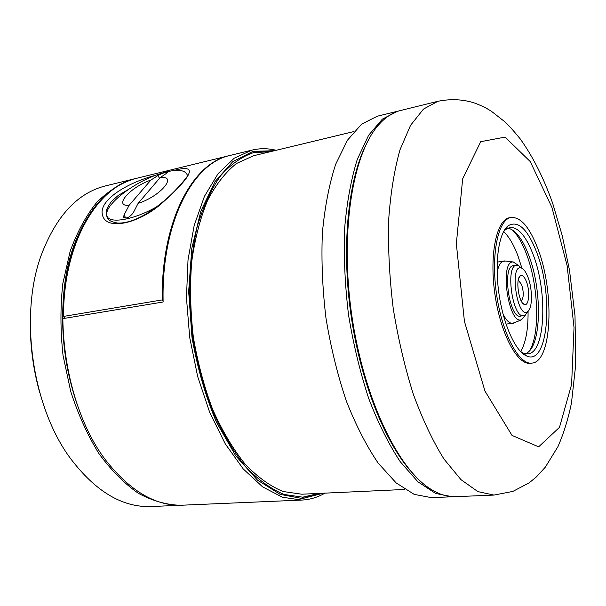 <?xml version="1.0" encoding="UTF-8"?>
<svg xmlns="http://www.w3.org/2000/svg" width="606" height="606" viewBox="0 0 606 606"><rect width="100%" height="100%" fill="white"/><g stroke="black" fill="none" stroke-linecap="round" stroke-linejoin="round"><path stroke-width="0.91" d="M324.922 493.14C317.665 497.359 309.916 499.67 301.682 500.071L182.527 505.184C157.265 506.23 132.926 492.784 109.504 464.855C64.289 411.391 48.654 301.477 77.167 237.522C91.87 204.169 111.496 184.474 136.039 178.437L136.13 178.414M301.682 500.071L282.411 497.238L262.625 486.876L243.233 468.938L225.258 443.827L209.737 412.497L197.632 376.409L189.708 337.481L186.459 297.887L188.019 259.86L194.185 225.44L204.449 196.314L218.069 173.68L234.181 158.211L251.899 150.114C259.921 148.205 268.003 148.265 276.147 150.296M136.57 178.308L136.221 178.391C96.187 186.663 62.024 244.135 62.797 318.642L163.128 301.993C161.188 222.811 192.731 162.916 230.204 155.416L251.899 150.114M163.112 301.394L162.272 299.902C160.946 221.743 192.322 163.082 229.439 155.606L136.911 178.225C97.293 186.451 63.365 242.794 63.524 316.423L64.713 318.324M229.439 155.606L229.825 155.515M162.272 299.902L63.524 316.423M173.748 170.528C198.859 163.469 192.125 175.71 164.347 201.018C140.047 223.955 106.285 230.962 102.543 215.281C97.937 200.397 127.374 182.626 155.674 175.27M128.616 189.33L118.299 195.374L111.527 201.374C103.55 212.668 106.876 212.403 106.55 215.706M187.572 175.785C185.444 168.9 175.301 168.544 157.136 174.725C132.244 183.406 104.717 205.04 106.823 214.963C107.307 224.341 132.653 220.592 156.621 206.835M150.886 180.08L157.954 175.513C162.756 172.968 166.021 171.952 167.748 172.468L159.976 177.77C178.346 174.869 160.643 196.299 138.1 203.381L133.206 212.895C129.32 217.652 126.124 219.054 123.609 217.115L124.063 214.978L129.108 205.32L150.886 180.08C130.351 187.004 112.837 206.691 129.108 205.32M138.1 203.381L159.976 177.77M81.696 416.473C65.683 376.334 59.767 334.754 63.956 291.744M181.452 505.222L180.383 505.275C166.521 504.904 152.492 500.897 138.297 493.261C124.275 483.49 111.156 470.279 98.945 453.621C87.567 435.191 78.166 414.474 70.728 391.461L63.054 355.502C60.327 330.808 60.252 306.795 62.842 283.456L70.152 251.263C77.242 231.863 86.15 215.516 96.892 202.222C108.398 190.928 120.753 183.171 133.956 178.944L135.002 178.702M180.383 505.275L151.121 506.533C122.48 507.608 95.589 491.58 70.455 458.431C32.05 406.937 18.938 314.749 41.45 254.588C56.35 215.751 77.704 192.852 105.512 185.898L133.956 178.944M39.632 392.294C33.656 370.834 30.542 348.965 30.3 326.695M323.104 493.223L302.508 498.571L280.207 494.382L257.429 480.066L235.658 455.712L216.501 422.321C205.487 396.142 197.314 367.759 191.966 337.163L188.663 291.569L191.776 248.536L200.866 211.13L214.978 181.671L232.855 161.567L253.103 151.326L274.374 150.72M319.892 493.367L311.651 496.056L303.045 497.223L284.078 494.451C271.018 489.042 258.164 479.755 245.513 466.567C233.265 451.22 222.273 432.676 212.547 410.944C203.828 387.764 197.261 363.13 192.829 337.034L189.625 298.031C189.792 272.389 192.322 248.596 197.208 226.652C203.313 206.328 211.146 189.322 220.698 175.657C230.977 164.143 242.074 156.416 253.997 152.47L262.587 151.189L271.253 151.47M318.68 493.428L302.432 497.253M253.399 152.614L270.071 151.758M404.853 489.451L301.743 494.208L283.063 491.504C270.2 486.201 257.55 477.081 245.104 464.135C233.06 449.061 222.25 430.858 212.683 409.52C204.124 386.764 197.67 362.577 193.322 336.966C190.352 311.158 189.807 286.13 191.685 261.89C194.92 238.734 200.222 218.243 207.585 200.404C215.925 184.497 225.538 172.21 236.408 163.537L253.588 155.727L353.942 131.547M453.992 496.7L431.533 497.655L414.209 494.382L396.135 482.891L378.144 463.075C366.456 445.88 355.82 425.109 346.231 400.771C337.534 374.811 330.778 347.253 325.967 318.097C322.46 288.759 321.256 260.413 322.369 233.052C324.793 207.002 329.217 184.095 335.648 164.324L347.397 140.274L361.547 124.2L377.265 116.223L399.104 110.883M452.538 496.791L435.623 493.451L417.928 481.8L400.263 461.727C388.757 444.304 378.258 423.268 368.759 398.612C360.123 372.311 353.381 344.405 348.533 314.885C344.958 285.184 343.647 256.505 344.602 228.841C346.852 202.518 351.071 179.384 357.26 159.446L368.63 135.244L382.371 119.117L397.688 111.193M411.974 472.521C385.128 443.047 360.517 381.795 350.935 314.544C341.383 247.293 347.935 181.611 365.494 145.811M455.439 496.67C447.44 497.026 439.085 494.443 430.381 488.921C397.597 468.552 363.411 397.445 351.654 314.446C339.799 231.454 352.798 153.629 378.599 124.934C385.416 117.2 392.718 112.39 400.505 110.504L437.949 101.285L423.48 109.088L410.573 125.298L399.99 149.811C394.294 170.074 390.499 193.632 388.62 220.508C387.992 248.771 389.522 278.116 393.233 308.53C398.157 338.769 404.861 367.372 413.353 394.339C422.655 419.625 432.858 441.198 443.986 459.06L460.984 479.657L477.899 491.617L493.966 495.079L455.439 496.67M531.863 363.108L530.326 363.267C517.35 365.229 500.458 333.701 494.897 294.061C489.178 254.452 496.609 219.463 509.623 217.728L511.138 217.456C520.88 216.956 529.841 227.53 538.03 249.18C554.755 292.456 552.028 362.146 531.863 363.108C518.918 365.062 502.048 333.505 496.488 293.842C490.769 254.194 498.162 219.183 511.138 217.456M536.795 252.596C553.884 296.129 548.218 366.509 526.493 355.919C515.501 351.412 503.328 324.627 498.935 293.493C494.473 262.368 498.693 233.249 507.995 225.856C517.971 219.933 527.568 228.841 536.795 252.596M503.465 231.795L505.669 229.485L509.873 227.447C518.304 227 526.091 236.113 533.219 254.778C547.9 292.387 545.4 353.078 527.856 353.866L523.251 353.086L520.486 351.472M507.661 228.174L509.949 228.735C516.933 231.772 523.22 240.688 528.818 255.474C541.946 289.297 541.734 343.102 527.568 352.609M512.471 230.022C517.713 235.136 522.395 243.203 526.531 254.232C538.476 285.335 540.287 333.308 529.636 350.669M514.35 322.786L506.025 324.165M497.193 262.057L505.571 261.057M512.782 323.316C509.502 323.581 506.26 320.513 503.048 314.113M497.132 272.541C498.435 265.496 500.692 261.648 503.912 260.989M525.826 314.597L521.501 319.763C508.351 325.149 499.147 260.466 513.282 261.966L518.872 265.723M527.644 311.704L525.326 315.029L520.501 316.158C509.358 319.067 501.813 266.026 513.327 265.708L518.274 265.443L521.425 267.988M523.667 315.749C512.578 318.65 505.018 265.526 516.479 265.223M527.977 277.2C532.674 289.123 532.606 308.393 527.743 311.567C517.145 320.279 508.949 262.693 521.561 268.094C523.895 269.109 526.031 272.139 527.977 277.2M526.394 281.555C530.288 291.206 528.924 306.772 524.304 304.432C518.736 302.955 515.312 278.881 520.243 275.912C522.319 274.662 524.372 276.541 526.394 281.555M518.251 280.177L521.599 284.502C523.917 292.456 523.781 297.917 521.198 300.894M125.851 218.168L124.063 214.978M159.476 178.361L157.954 175.513M551.899 207.35L567.11 265.587L574.033 327.543L571.594 384.499L559.482 427.344L538.643 446.827L512.009 435.403L484.944 391.037L464.423 321.347L456.341 243.726L462.666 178.846L480.702 141.69L505.078 137.107L530.25 161.575L551.899 207.35M503.639 231.575C508.957 236.628 513.706 244.665 517.888 255.679L521.94 268.269M528.061 311.302C528.265 329.149 525.819 342.595 520.721 351.639M187.989 175.611L185.936 177.959C186.11 178.24 175.725 191.208 163.931 200.965C159.105 204.98 155.825 207.684 146.463 213.751C135.168 220.349 125.503 223.447 117.488 223.053C105.262 220.682 107.701 216.925 106.595 215.857M109.019 219.993L106.527 215.615M123.957 217.736L123.609 217.115M493.966 495.079L512.881 491.405L529.182 482.83L536.484 476.839L545.309 467.188L557.982 446.569C563.731 433.313 568.223 418.829 571.45 403.111L575.7 364.865L575.011 315.741L569.473 270.087L562.239 235.643L552.672 203.305C543.65 177.899 532.788 156.363 520.084 138.706C513.062 130.176 508.002 124.548 504.904 121.829L491.413 111.284C486.603 108.466 486.247 107.663 475.172 103.225C463.446 99.308 451.038 98.657 437.949 101.285M523.251 353.086L526.493 355.919M505.669 229.485L507.995 225.856M506.608 228.015L505.775 228.159M524.561 354.23L523.72 354.321M497.996 261.928L497.208 261.747M506.836 324.066L506.124 324.46M513.282 261.966L504.54 260.936M521.501 319.763L513.396 323.187M521.561 268.094L518.274 265.443M527.743 311.567L525.326 315.029M522.47 302.902L524.304 304.432M518.91 277.889L520.243 275.912"/></g></svg>
